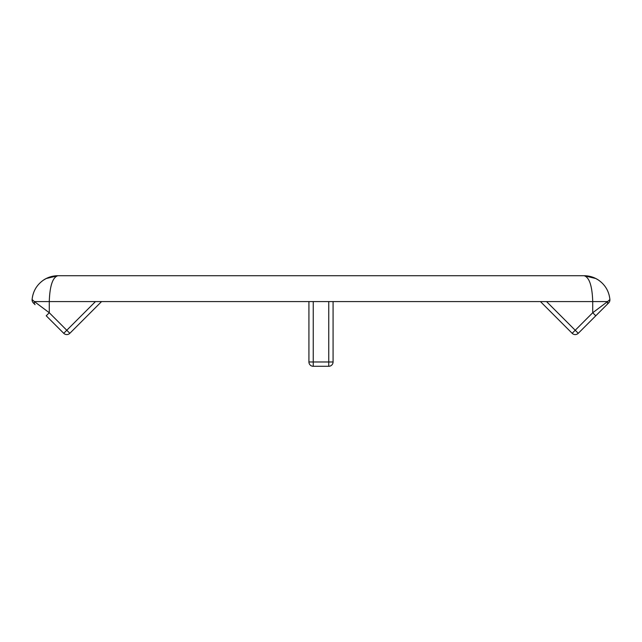 <?xml version="1.0" encoding="UTF-8"?>
<svg xmlns="http://www.w3.org/2000/svg" width="642" height="642" viewBox="0 0 642 642"><rect width="100%" height="100%" fill="white"/><g stroke="black" fill="none" stroke-linecap="round" stroke-linejoin="round"><path stroke-width="0.96" d="M308.922 301.588L308.922 361.976A4.309 4.309 0 0 0 313.24 366.285L328.76 366.285L328.76 361.976L313.24 361.976L313.24 366.285A4.309 4.309 0 0 1 308.922 361.976L313.24 361.976L313.24 301.588M328.76 301.588L328.76 361.976L333.078 361.976A4.309 4.309 0 0 1 328.76 366.285A4.309 4.309 0 0 0 333.078 361.976L333.078 301.588M572.166 333.31L575.216 330.261L578.265 333.31A4.309 4.309 0 0 1 572.166 333.31L540.444 301.588M592.726 312.742L595.776 315.792L606.931 304.637A4.309 3.314 -135 0 0 607.597 301.588L592.726 312.742L575.216 330.261L546.543 301.588L607.597 301.588L609.9 299.525A4.309 4.309 0 0 1 608.648 302.92A4.309 4.309 0 0 0 609.9 299.525C609.057 291.348 605.27 284.879 598.553 280.121C594.171 277.224 589.356 275.755 584.1 275.715C589.332 277.28 592.205 285.907 592.726 301.588L592.726 312.742M578.265 333.31L595.776 315.792M606.931 304.637L608.648 302.92A4.309 4.309 0 0 0 609.9 299.525A4.309 4.309 0 0 1 608.648 302.92M75.146 327.998L69.834 333.31A4.309 4.309 0 0 1 63.735 333.31L66.784 330.261L69.834 333.31L101.556 301.588L75.146 327.998M598.553 280.129L595.824 278.532L584.1 275.715L57.9 275.715C53.013 275.747 48.487 277.023 44.314 279.559C37.084 284.286 33.015 290.938 32.1 299.525A4.309 4.309 0 0 0 33.352 302.92L35.069 304.637A4.309 3.314 135 0 1 34.403 301.588L32.1 299.525A4.309 4.309 0 0 0 33.352 302.92A4.309 4.309 0 0 1 32.1 299.525C32.943 291.348 36.73 284.879 43.447 280.121C47.829 277.224 52.644 275.755 57.9 275.715C52.668 277.28 49.795 285.907 49.273 301.588L49.273 312.742L34.403 301.588L95.457 301.588L66.784 330.261L49.273 312.742L46.224 315.792L63.735 333.31M33.352 302.92A4.309 4.309 0 0 1 32.1 299.525L32.204 299.605M584.1 275.715C588.987 275.747 593.513 277.023 597.686 279.559C604.916 284.286 608.985 290.938 609.9 299.525M95.457 301.588L546.543 301.588M43.447 280.129L46.176 278.532L57.9 275.715C53.19 275.707 48.664 276.991 44.322 279.567"/></g></svg>

